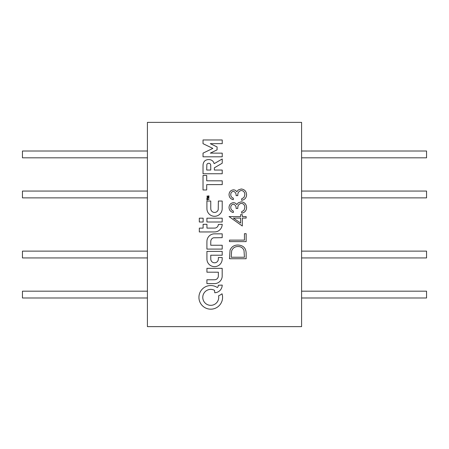 <?xml version="1.0" encoding="UTF-8"?>
<svg xmlns="http://www.w3.org/2000/svg" width="449" height="449" viewBox="0 0 449 449"><rect width="100%" height="100%" fill="white"/><g stroke="black" fill="none" stroke-linecap="round" stroke-linejoin="round"><path stroke-width="0.67" d="M301.593 151.01L426.55 151.01L426.55 157.818L301.593 157.818M301.593 291.182L426.55 291.182L426.55 297.99L301.593 297.99M301.593 251.131L426.55 251.131L426.55 257.939L301.593 257.939M301.593 191.061L426.55 191.061L426.55 197.869L301.593 197.869M147.407 151.01L22.45 151.01L22.45 157.818L147.407 157.818M147.407 291.182L22.45 291.182L22.45 297.99L147.407 297.99M147.407 251.131L22.45 251.131L22.45 257.939L147.407 257.939M147.407 191.061L22.45 191.061L22.45 197.869L147.407 197.869M214.521 266.644A7.947 7.947 0 0 0 216.126 266.482A7.571 7.571 0 0 0 221.593 261.98A7.117 7.117 0 0 0 221.958 260.875A8.267 8.267 0 0 0 222.154 259.645A13.981 13.981 0 0 0 222.199 258.226L222.188 257.524L218.377 257.502L218.354 258.512A32.62 32.62 0 0 1 218.337 258.972A13.122 13.122 0 0 1 218.321 259.337A8.654 8.654 0 0 1 218.298 259.617A1.364 1.364 0 0 1 218.27 259.786A4.209 4.209 0 0 1 217.911 260.768A3.727 3.727 0 0 1 216.553 262.238A3.968 3.968 0 0 1 215.615 262.654A2.531 2.531 0 0 1 215.245 262.732A5.601 5.601 0 0 1 214.325 262.788A2.868 2.868 0 0 1 213.937 262.749A3.704 3.704 0 0 1 211.299 260.931A4.159 4.159 0 0 1 210.867 259.887A1.847 1.847 0 0 1 210.817 259.629A4.569 4.569 0 0 1 210.794 259.292A18.819 18.819 0 0 1 210.777 258.736A454.568 454.568 0 0 1 210.766 257.395L210.749 255.223L222.21 255.223L222.188 251.395L206.933 251.395L206.927 255.38A487.154 487.154 0 0 0 206.927 256.935A293.393 293.393 0 0 0 206.933 258.298A525.128 525.128 0 0 0 206.938 259.466A3.109 3.109 0 0 0 206.955 259.724A7.538 7.538 0 0 0 211.468 265.993A7.392 7.392 0 0 0 214.05 266.627A7.947 7.947 0 0 0 214.521 266.644M207.017 283.622L210.957 283.616A2593.564 2593.564 0 0 0 214.661 283.605A6.426 6.426 0 0 0 215.284 283.572A7.779 7.779 0 0 0 221.363 279.413A8.031 8.031 0 0 0 222.137 276.949A2.7 2.7 0 0 0 222.165 276.623A79.855 79.855 0 0 0 222.176 275.787A134.537 134.537 0 0 0 222.188 274.535A918.811 918.811 0 0 0 222.188 272.464L222.188 268.339L206.933 268.339L206.933 272.184L218.371 272.201L218.354 274.333A317.185 317.185 0 0 1 218.343 275.534A25.75 25.75 0 0 1 218.326 276.141A8.408 8.408 0 0 1 218.304 276.522A1.701 1.701 0 0 1 218.265 276.769A3.895 3.895 0 0 1 216.469 279.244A3.491 3.491 0 0 1 215.531 279.632A3.003 3.003 0 0 1 215.077 279.71A9.945 9.945 0 0 1 214.442 279.749A40.331 40.331 0 0 1 213.365 279.766A918.671 918.671 0 0 1 210.822 279.772L206.91 279.772L206.91 281.669A138.124 138.124 0 0 0 206.91 282.393A71.756 71.756 0 0 0 206.916 283.016A520.773 520.773 0 0 0 206.927 283.56L207.017 283.622M211.036 222.014A1581.709 1581.709 0 0 0 211.687 222.014A3086.415 3086.415 0 0 0 214.6 222.008L222.188 221.997L222.21 218.175L206.91 218.175L206.91 220.077A222.648 222.648 0 0 0 206.91 221.048A25.099 25.099 0 0 0 206.922 221.593A33.018 33.018 0 0 0 206.933 221.963L209.223 222.014A1581.709 1581.709 0 0 0 211.036 222.014M214.448 216.289A11.393 11.393 0 0 0 214.818 216.283A8.789 8.789 0 0 0 215.666 216.21A6.78 6.78 0 0 0 217.204 215.823A8.469 8.469 0 0 0 217.973 215.486A8.991 8.991 0 0 0 218.506 215.194A5.837 5.837 0 0 0 218.96 214.897A6.224 6.224 0 0 0 219.398 214.555A11.562 11.562 0 0 0 219.881 214.111A7.987 7.987 0 0 0 220.79 213.062A7.218 7.218 0 0 0 221.935 210.609A8.301 8.301 0 0 0 222.165 209.223A5.551 5.551 0 0 0 222.188 208.852A233.34 233.34 0 0 0 222.199 207.797A218.758 218.758 0 0 0 222.204 206.467A456.195 456.195 0 0 0 222.21 204.873L222.21 201.034L218.371 201.034L218.236 209.571A4.411 4.411 0 0 1 217.855 210.519A3.637 3.637 0 0 1 216.508 211.911A4.148 4.148 0 0 1 215.582 212.31A2.761 2.761 0 0 1 215.223 212.388A4.973 4.973 0 0 1 214.369 212.444A2.784 2.784 0 0 1 213.999 212.411A3.828 3.828 0 0 1 210.8 209.105A2.823 2.823 0 0 1 210.777 208.807A167.095 167.095 0 0 1 210.766 207.865A169.958 169.958 0 0 1 210.755 206.602A568.754 568.754 0 0 1 210.755 204.89L210.755 201.034L206.91 201.034L206.916 205.008A482.501 482.501 0 0 0 206.922 206.562A295.414 295.414 0 0 0 206.927 207.932A489.792 489.792 0 0 0 206.944 209.094A3.721 3.721 0 0 0 206.955 209.38A7.083 7.083 0 0 0 207.219 210.766A7.841 7.841 0 0 0 208.532 213.337A7.504 7.504 0 0 0 210.284 214.976A8.194 8.194 0 0 0 212.057 215.874A6.881 6.881 0 0 0 212.978 216.132A8.301 8.301 0 0 0 213.432 216.216A6.146 6.146 0 0 0 213.864 216.266A6.64 6.64 0 0 0 214.308 216.283A11.393 11.393 0 0 0 214.448 216.289M207.533 198.026A26.878 26.878 0 0 0 207.612 198.026A47.858 47.858 0 0 0 207.994 198.02L208.97 198.009L208.97 197.65L207.612 197.611L208.998 196.802L207.561 196.286L208.97 196.247L208.97 195.887L206.916 196.14A0.926 0.926 0 0 0 206.927 196.32L206.983 196.409A0.668 0.668 0 0 0 207.129 196.482A108.984 108.984 0 0 0 207.803 196.713A23.954 23.954 0 0 1 208.044 196.797A12.336 12.336 0 0 1 208.246 196.87A58.157 58.157 0 0 1 208.426 196.937L208.426 196.959A99.313 99.313 0 0 1 208.213 197.038A17.618 17.618 0 0 1 207.971 197.128A34.309 34.309 0 0 1 207.679 197.229L206.916 197.74A2.481 2.481 0 0 0 206.916 197.857A0.528 0.528 0 0 0 206.922 197.936L207 198.02A70.746 70.746 0 0 0 207.286 198.02A26.878 26.878 0 0 0 207.533 198.026M207.191 231.953A4980.746 4980.746 0 0 0 212.983 231.948A69.707 69.707 0 0 0 214.706 231.925A11.09 11.09 0 0 0 215.66 231.858A5.798 5.798 0 0 0 216.463 231.712A7.857 7.857 0 0 0 217.462 231.381A7.173 7.173 0 0 0 219.247 230.331A8.452 8.452 0 0 0 220.049 229.602A7.942 7.942 0 0 0 220.914 228.541A7.128 7.128 0 0 0 221.98 226.077A9.328 9.328 0 0 0 222.188 224.652L222.216 224.304L218.349 224.433A2.413 2.413 0 0 0 218.337 224.5A10.63 10.63 0 0 0 218.326 224.595A11.837 11.837 0 0 0 218.315 224.708A9.962 9.962 0 0 0 218.304 224.809A2.941 2.941 0 0 1 218.163 225.477A4.108 4.108 0 0 1 217.445 226.767A3.295 3.295 0 0 1 216.637 227.48A5.652 5.652 0 0 1 215.857 227.873A3.081 3.081 0 0 1 215.503 227.997A1.639 1.639 0 0 1 215.189 228.053A8.722 8.722 0 0 1 214.706 228.075A48.369 48.369 0 0 1 213.797 228.086A2440.523 2440.523 0 0 1 211.064 228.098L206.95 228.109L206.95 224.304L203.105 224.304L203.105 228.109L199.322 228.126L199.3 231.953L207.185 231.953A4980.746 4980.746 0 0 0 207.191 231.953M210.766 309.165A19.784 19.784 0 0 0 211.507 309.153A7.47 7.47 0 0 0 212.096 309.108A12.134 12.134 0 0 0 214.05 308.71A11.584 11.584 0 0 0 217.585 306.998A12.129 12.129 0 0 0 219.106 305.707A12.83 12.83 0 0 0 219.774 304.983A11.219 11.219 0 0 0 220.886 303.434A12.263 12.263 0 0 0 221.346 302.581A14.205 14.205 0 0 0 221.683 301.846A10.731 10.731 0 0 0 222.171 300.426A13.139 13.139 0 0 0 222.35 299.657A10.428 10.428 0 0 0 222.513 298.506A12.825 12.825 0 0 0 222.496 296.048A11.382 11.382 0 0 0 222.311 294.87A6.46 6.46 0 0 0 222.255 294.634A26.665 26.665 0 0 0 222.171 294.303A29.23 29.23 0 0 0 222.081 293.972A3.014 3.014 0 0 0 222.031 293.798L222.002 293.786A1.094 1.094 0 0 0 221.918 293.837A1.762 1.762 0 0 0 221.8 293.915A6.735 6.735 0 0 0 221.638 294.044A8.974 8.974 0 0 1 221.031 294.488A14.031 14.031 0 0 1 219.583 295.341A8.593 8.593 0 0 1 218.904 295.65A8.363 8.363 0 0 0 218.798 295.695A5.192 5.192 0 0 0 218.702 295.739A7.728 7.728 0 0 0 218.618 295.773L218.59 295.807A3.076 3.076 0 0 0 218.596 295.897A2.127 2.127 0 0 0 218.607 296.009A3.749 3.749 0 0 0 218.629 296.132A2.627 2.627 0 0 1 218.652 296.295A11.775 11.775 0 0 1 218.674 296.542A13.15 13.15 0 0 1 218.697 296.811A11.214 11.214 0 0 1 218.708 297.07A8.088 8.088 0 0 1 218.691 298.046A7.493 7.493 0 0 1 218.298 299.915A8.492 8.492 0 0 1 217.922 300.83A9.126 9.126 0 0 1 217.619 301.408A6.92 6.92 0 0 1 216.923 302.407A9.233 9.233 0 0 1 216.485 302.895A8.172 8.172 0 0 1 215.481 303.777A7.829 7.829 0 0 1 213.123 304.972A8.318 8.318 0 0 1 211.81 305.264A5.523 5.523 0 0 1 211.215 305.314A11.797 11.797 0 0 1 209.773 305.269A5.102 5.102 0 0 1 209.195 305.185A8.677 8.677 0 0 1 208.044 304.86A7.964 7.964 0 0 1 202.948 295.711A7.684 7.684 0 0 1 203.419 294.224A8.06 8.06 0 0 1 206.439 290.649A5.702 5.702 0 0 1 206.832 290.413A10.192 10.192 0 0 1 207.797 289.953A6.83 6.83 0 0 1 208.252 289.785A7.897 7.897 0 0 1 214.122 290.133L214.521 290.318L214.779 292.748A3.278 3.278 0 0 0 215.093 292.731A10.299 10.299 0 0 0 215.514 292.681A10.86 10.86 0 0 0 215.958 292.613A6.533 6.533 0 0 0 216.339 292.529A7.779 7.779 0 0 0 221.368 288.533A8.082 8.082 0 0 0 221.694 287.809A7.066 7.066 0 0 0 221.929 287.074A7.498 7.498 0 0 0 222.092 286.299A10.462 10.462 0 0 0 222.188 285.446L222.216 285.098L218.349 285.227A9.755 9.755 0 0 0 218.337 285.3L218.326 285.418A76.521 76.521 0 0 0 218.304 285.553A77.902 77.902 0 0 0 218.287 285.693A2.98 2.98 0 0 1 218.192 286.148A4.35 4.35 0 0 1 217.799 287.079A2.453 2.453 0 0 1 217.546 287.439L217.142 287.416A11.623 11.623 0 0 0 212.613 285.687A11.904 11.904 0 0 0 207.758 285.923A11.219 11.219 0 0 0 206.591 286.294A12.286 12.286 0 0 0 204.346 287.427A11.601 11.601 0 0 0 203.335 288.151A8.245 8.245 0 0 0 202.931 288.499A17.573 17.573 0 0 0 202.005 289.409A8.06 8.06 0 0 0 201.657 289.807A12.28 12.28 0 0 0 200.658 291.21A11.747 11.747 0 0 0 199.322 294.331A12.033 12.033 0 0 0 199.002 296.014A6.875 6.875 0 0 0 198.958 296.587A23.825 23.825 0 0 0 198.958 298.175A6.589 6.589 0 0 0 199.002 298.742A12.123 12.123 0 0 0 199.384 300.628A11.68 11.68 0 0 0 201.012 304.057A12.016 12.016 0 0 0 203.767 306.892A11.736 11.736 0 0 0 209.391 309.103A7.874 7.874 0 0 0 209.992 309.153A19.84 19.84 0 0 0 210.766 309.165M210.766 241.815A52.348 52.348 0 0 1 210.783 241.265A2.666 2.666 0 0 1 210.8 241.023A3.918 3.918 0 0 1 212.534 238.262A4.097 4.097 0 0 1 213.578 237.79L222.188 237.661L222.21 233.834L217.894 233.845A1497.179 1497.179 0 0 0 214.74 233.862A22.781 22.781 0 0 0 213.775 233.884A4.726 4.726 0 0 0 213.174 233.951A7.055 7.055 0 0 0 212.517 234.103A7.538 7.538 0 0 0 207.764 237.981A7.414 7.414 0 0 0 207.073 239.94A6.039 6.039 0 0 0 206.983 240.569A12.578 12.578 0 0 0 206.938 241.332A43.794 43.794 0 0 0 206.916 242.55A744.173 744.173 0 0 0 206.91 245.176L206.91 249.094L222.21 249.094L222.21 245.249L210.755 245.249L210.755 243.313A110.476 110.476 0 0 1 210.761 242.505A58.241 58.241 0 0 1 210.766 241.815M211.675 147.844A932.657 932.657 0 0 1 212.781 148.389L212.787 148.423A0.415 0.415 0 0 1 212.736 148.451L211.322 149.135A1770.267 1770.267 0 0 1 209.745 149.893A3418.097 3418.097 0 0 1 207.887 150.791L203.043 153.12L203.027 156.819L222.249 156.819L222.227 153.154L210.317 153.115L217.063 149.871L217.086 146.935L210.267 143.663L222.249 143.641L222.227 139.976L203.027 139.959L203.027 143.669L207.932 146.032A1097.923 1097.923 0 0 1 210.216 147.132A198.447 198.447 0 0 1 211.675 147.844M203.027 189.983L206.692 189.961L206.708 184.612L222.249 184.612L222.227 180.829L206.708 180.807L206.708 175.48L203.027 175.48L203.027 189.983M222.244 160.153A44.827 44.827 0 0 0 222.238 159.507A166.225 166.225 0 0 0 222.227 159.002L221.003 159.676A548.577 548.577 0 0 0 219.701 160.439A1070.932 1070.932 0 0 0 218.163 161.343A2564.536 2564.536 0 0 1 216.626 162.252A1297.464 1297.464 0 0 1 215.324 163.015L214.117 163.644A0.421 0.421 0 0 0 214.1 163.509A21.513 21.513 0 0 0 213.965 163.122A13.133 13.133 0 0 0 213.819 162.734A4.271 4.271 0 0 0 213.702 162.448A4.703 4.703 0 0 0 213.292 161.758A4.995 4.995 0 0 0 210.693 159.872A6.623 6.623 0 0 0 209.818 159.67A7.223 7.223 0 0 0 208.886 159.586A7.504 7.504 0 0 0 207.943 159.625A6.32 6.32 0 0 0 206.057 160.119A4.619 4.619 0 0 0 203.577 162.684A7.465 7.465 0 0 0 203.066 164.676A3.306 3.306 0 0 0 203.049 164.996A235.804 235.804 0 0 0 203.038 166.074A221.986 221.986 0 0 0 203.027 167.499A707.877 707.877 0 0 0 203.027 169.413L203.027 173.757L222.227 173.741L222.227 170.053L214.358 170.036L214.364 167.814L222.227 163.2L222.238 161.09A190.516 190.516 0 0 0 222.244 160.153M199.317 221.969L199.356 222.002A520.773 520.773 0 0 0 199.9 222.014A71.756 71.756 0 0 0 200.523 222.019A138.124 138.124 0 0 0 201.247 222.019L203.144 222.019L203.144 218.175L199.3 218.175L199.3 220.072A138.124 138.124 0 0 0 199.305 220.801A71.756 71.756 0 0 0 199.311 221.419A520.773 520.773 0 0 0 199.317 221.969M246.153 241.613L229.467 241.613L229.467 240.12L244.441 240.12L244.441 233.699L246.153 233.699L246.153 241.613M230.747 207.533C230.825 209.245 231.678 210.413 233.317 211.024L233.317 212.517C230.657 211.894 229.231 210.239 229.035 207.55C229.181 204.716 230.629 203.094 233.373 202.679C234.861 202.712 236.006 203.363 236.808 204.626L238.228 202.819L241.197 201.82C244.587 202.23 246.383 204.155 246.58 207.595C246.406 210.721 244.767 212.573 241.657 213.163L241.657 211.664L243.964 210.357L244.868 207.567C244.84 205.131 243.667 203.717 241.338 203.318C238.806 203.936 237.628 205.648 237.807 208.454L236.095 208.454C236.23 206.214 235.321 204.789 233.368 204.177C231.622 204.542 230.747 205.664 230.747 207.533M206.91 200.074L207.27 200.074L207.27 199.429L208.998 199.429L208.97 199.053L207.275 199.03L206.933 198.407L206.91 200.074L206.933 198.407M301.593 326.625L301.593 122.375L147.407 122.375L147.407 326.625L301.593 326.625M230.747 194.698C230.825 196.409 231.678 197.577 233.317 198.183L233.317 199.682C230.657 199.059 229.231 197.403 229.035 194.714C229.181 191.88 230.629 190.258 233.373 189.843C234.861 189.876 236.006 190.528 236.808 191.79L238.228 189.983L241.197 188.984C244.587 189.394 246.383 191.319 246.58 194.759C246.406 197.88 244.767 199.738 241.657 200.327L241.657 198.828L243.964 197.521L244.868 194.731C244.84 192.295 243.667 190.881 241.338 190.483C238.806 191.1 237.628 192.812 237.807 195.618L236.095 195.618C236.23 193.379 235.321 191.953 233.368 191.341C231.622 191.706 230.747 192.823 230.747 194.698M242.303 225.999L229.035 216.586L240.591 216.586L240.591 214.661L242.303 214.661L242.303 216.586L246.153 216.586L246.153 218.079L242.303 218.079L242.303 225.999M246.153 253.562L246.153 258.731L229.467 258.731L230.068 250.065C231.589 246.686 234.243 245.008 238.021 245.036C243.392 245.356 246.103 248.196 246.153 253.562M208.97 199.053L207.275 199.03L207.253 198.407M240.591 223.058L240.591 218.079L233.345 218.079L240.591 223.058M231.179 257.232L244.441 257.232L244.015 250.548C242.943 247.865 240.945 246.529 238.015 246.535C234.861 246.552 232.739 248.016 231.645 250.929L231.179 257.232M207.533 163.632A1.577 1.577 0 0 0 207.124 164.042A2.413 2.413 0 0 0 206.837 164.62L206.708 170.036L210.761 170.036L210.744 167.544A494.747 494.747 0 0 0 210.733 166.108A31.688 31.688 0 0 0 210.721 165.428A9.777 9.777 0 0 0 210.699 165.024A1.252 1.252 0 0 0 210.66 164.789A2.582 2.582 0 0 0 210.39 164.143A1.633 1.633 0 0 0 209.425 163.402A2.571 2.571 0 0 0 208.067 163.391A1.639 1.639 0 0 0 207.533 163.632M222.227 180.829L206.708 180.807"/></g></svg>
